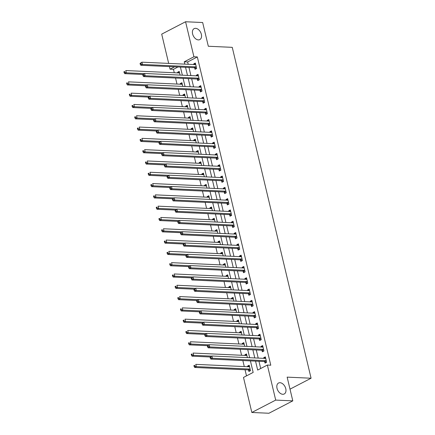 <?xml version="1.0" encoding="UTF-8"?>
<svg xmlns="http://www.w3.org/2000/svg" width="435" height="435" viewBox="0 0 435 435"><rect width="100%" height="100%" fill="white"/><g stroke="black" fill="none" stroke-linecap="round" stroke-linejoin="round"><path stroke-width="0.65" d="M198.349 39.9A6.172 4.056 -117.4 0 1 192.917 34.963A6.172 4.056 -117.4 0 1 194.13 28.639A6.172 4.056 -117.4 0 1 195.592 28.329A6.172 4.056 -117.4 0 1 201.03 33.267A6.172 4.056 -117.4 0 1 199.817 39.596A6.172 4.056 -117.4 0 1 198.349 39.9M282.777 394.284A6.172 4.056 -117.4 0 1 277.34 389.347A6.172 4.056 -117.4 0 1 278.552 383.017A6.172 4.056 -117.4 0 1 280.02 382.713A6.172 4.056 -117.4 0 1 285.452 387.65A6.172 4.056 -117.4 0 1 284.24 393.979A6.172 4.056 -117.4 0 1 282.777 394.284M168.671 63.401L161.7 34.137L185.571 21.75L202.666 22.528L208.321 46.257L232.257 47.344L311.079 378.222L287.144 377.134L292.798 400.863L268.928 413.25L251.832 412.472L243.486 377.444L253.165 372.42L250.419 360.892M177.997 66.968L173.462 69.323L174.283 72.754M175.539 78.034L176.974 84.058M178.23 89.338L179.666 95.357M180.922 100.637L182.357 106.657M183.619 111.936L185.049 117.956M186.31 123.235L187.741 129.26M189.002 134.54L190.438 140.559M191.694 145.839L193.129 151.858M194.385 157.138L195.821 163.158M197.077 168.437L198.512 174.457M199.768 179.742L201.204 185.761M202.46 191.041L203.895 197.06M205.151 202.34L206.587 208.36M207.848 213.639L209.278 219.659M210.54 224.944L211.97 230.963M213.232 236.243L214.662 242.262M215.923 247.542L217.359 253.561M218.615 258.841L220.05 264.861M221.306 270.146L222.742 276.165M223.998 281.445L225.433 287.464M226.689 292.744L228.125 298.763M229.381 304.043L230.816 310.063M232.072 315.348L233.508 321.367M234.769 326.647L236.2 332.666M237.461 337.946L238.891 343.965M240.153 349.245L241.588 355.264M242.844 360.55L244.28 366.569M245.035 369.745L246.498 375.878M173.462 69.323L170.047 69.165L169.427 66.582M248.543 370.016L248.891 371.49L250.506 370.653L249.211 365.226L247.602 366.063L247.76 366.727M247.401 357.608L246.52 353.927L244.91 354.764L245.068 355.422M244.709 346.309L243.828 342.628L242.219 343.46L242.377 344.123M242.012 335.01L241.137 331.323L239.527 332.161L239.685 332.824M239.321 323.705L238.445 320.024L236.83 320.861L236.988 321.525M236.629 312.406L235.754 308.725L234.139 309.562L234.296 310.22M233.938 301.107L233.062 297.426L231.447 298.258L231.605 298.921M231.246 289.808L230.371 286.121L228.756 286.959L228.913 287.622M228.554 278.503L227.679 274.822L226.064 275.659L226.222 276.323M225.863 267.204L224.987 263.523L223.372 264.36L223.53 265.024M223.171 255.905L222.29 252.224L220.681 253.061L220.839 253.719M220.48 244.606L219.599 240.919L217.989 241.757L218.147 242.42M217.788 233.301L216.907 229.62L215.298 230.458L215.456 231.121M215.091 222.002L214.216 218.321L212.601 219.158L212.758 219.822M212.4 210.703L211.524 207.022L209.909 207.859L210.067 208.517M209.708 199.404L208.833 195.717L207.218 196.555L207.375 197.218M207.017 188.099L206.141 184.418L204.526 185.256L204.684 185.919M204.325 176.8L203.45 173.119L201.835 173.957L201.992 174.62M201.633 165.501L200.758 161.82L199.143 162.657L199.301 163.315M198.942 154.202L198.061 150.515L196.451 151.353L196.609 152.016M196.25 142.898L195.369 139.216L193.76 140.054L193.918 140.717M193.559 131.598L192.678 127.917L191.068 128.755L191.226 129.418M190.862 120.299L189.986 116.618L188.371 117.455L188.529 118.113M188.17 109L187.295 105.313L185.68 106.151L185.837 106.814M185.479 97.696L184.603 94.014L182.988 94.852L183.146 95.515M182.787 86.396L181.912 82.715L180.297 83.553L180.454 84.216M180.095 75.097L179.22 71.416L177.605 72.253L177.763 72.911M255.546 361.126L257.678 370.076L267.356 365.057L270.777 365.215L197.332 56.936L187.659 61.955L188.214 64.288M188.969 67.468L190.905 75.587M191.661 78.768L193.597 86.891M194.353 90.067L196.288 98.19M197.044 101.371L198.98 109.489M199.741 112.67L201.671 120.789M202.433 123.97L204.363 132.088M205.124 135.269L207.06 143.392M207.816 146.573L209.752 154.691M210.507 157.872L212.443 165.991M213.199 169.171L215.135 177.29M215.891 180.471L217.826 188.594M218.582 191.775L220.518 199.893M221.274 203.074L223.209 211.192M223.971 214.373L225.901 222.492M226.662 225.673L228.592 233.796M229.354 236.977L231.289 245.095M232.045 248.276L233.981 256.394M234.737 259.575L236.673 267.694M237.428 270.875L239.364 278.998M240.12 282.174L242.056 290.297M242.812 293.478L244.747 301.596M245.503 304.777L247.439 312.896M248.2 316.076L250.13 324.2M250.892 327.376L252.822 335.499M253.583 338.68L255.519 346.798M256.275 349.979L258.211 358.097M258.966 361.278L260.69 368.516M264.67 361.648L265.024 363.122L266.633 362.284L265.345 356.858L263.73 357.695L263.887 358.358M261.979 350.349L262.332 351.817L263.942 350.98L262.653 345.559L261.038 346.396L261.196 347.059M259.287 339.05L259.641 340.518L261.25 339.681L259.961 334.259L258.346 335.097L258.504 335.755M256.596 327.745L256.944 329.219L258.559 328.381L257.264 322.955L255.655 323.792L255.813 324.456M253.904 316.446L254.252 317.92L255.867 317.082L254.573 311.656L252.963 312.493L253.121 313.156M251.212 305.147L251.56 306.615L253.175 305.778L251.881 300.357L250.272 301.194L250.429 301.857M248.521 293.848L248.869 295.316L250.484 294.479L249.19 289.058L247.575 289.895L247.732 290.553M245.829 282.543L246.177 284.017L247.792 283.18L246.498 277.753L244.883 278.59L245.041 279.254M243.132 271.244L243.486 272.718L245.101 271.88L243.807 266.454L242.192 267.291L242.349 267.955M240.441 259.945L240.794 261.413L242.404 260.576L241.115 255.155L239.5 255.992L239.658 256.655M237.749 248.646L238.103 250.114L239.712 249.277L238.423 243.856L236.809 244.693L236.966 245.351M235.058 237.341L235.411 238.815L237.021 237.978L235.732 232.551L234.117 233.388L234.275 234.052M232.366 226.042L232.714 227.516L234.329 226.678L233.035 221.252L231.425 222.089L231.583 222.753M229.675 214.743L230.023 216.211L231.637 215.379L230.343 209.953L228.734 210.79L228.892 211.453M226.983 203.444L227.331 204.912L228.946 204.075L227.652 198.654L226.042 199.491L226.2 200.149M224.291 192.139L224.639 193.613L226.254 192.776L224.96 187.349L223.345 188.186L223.503 188.85M221.6 180.84L221.948 182.314L223.563 181.477L222.269 176.05L220.654 176.887L220.811 177.551M218.903 169.541L219.256 171.009L220.871 170.177L219.577 164.751L217.962 165.588L218.12 166.252M216.211 158.242L216.565 159.71L218.174 158.873L216.886 153.452L215.271 154.289L215.428 154.947M213.52 146.943L213.873 148.411L215.483 147.574L214.194 142.153L212.579 142.984L212.737 143.648M210.828 135.638L211.182 137.112L212.791 136.275L211.502 130.848L209.887 131.685L210.045 132.349M208.137 124.339L208.485 125.807L210.1 124.975L208.805 119.549L207.196 120.386L207.354 121.05M205.445 113.04L205.793 114.508L207.408 113.671L206.114 108.25L204.504 109.087L204.662 109.745M202.753 101.741L203.101 103.209L204.716 102.372L203.422 96.951L201.813 97.783L201.97 98.446M200.062 90.436L200.41 91.91L202.025 91.073L200.731 85.646L199.121 86.483L199.279 87.147M197.37 79.137L197.718 80.611L199.333 79.774L198.039 74.347L196.424 75.184L196.582 75.848M194.679 67.838L195.027 69.306L196.642 68.469L195.348 63.048L193.733 63.885L193.89 64.543M290.009 389.156L311.079 378.222M292.798 400.863L275.703 400.091L251.832 412.472M185.571 21.75L193.918 56.784L184.239 61.803L184.793 64.13M197.332 56.936L193.918 56.784M267.356 365.057L275.703 400.091M185.549 67.311L187.485 75.434M188.241 78.615L190.177 86.734M190.938 89.915L192.868 98.033M193.629 101.214L195.56 109.332M196.321 112.513L198.257 120.636M199.012 123.817L200.948 131.935M201.704 135.116L203.64 143.235M204.396 146.416L206.331 154.534M207.087 157.715L209.023 165.838M209.779 169.014L211.714 177.137M212.47 180.318L214.406 188.437M215.162 191.617L217.098 199.736M217.859 202.917L219.789 211.04M220.55 214.216L222.481 222.339M223.242 225.52L225.178 233.638M225.934 236.819L227.869 244.938M228.625 248.119L230.561 256.242M231.317 259.418L233.252 267.541M234.008 270.722L235.944 278.84M236.7 282.021L238.636 290.14M239.391 293.32L241.327 301.444M242.088 304.62L244.019 312.743M244.78 315.924L246.71 324.042M247.471 327.223L249.407 335.341M250.163 338.522L252.099 346.646M252.855 349.822L254.79 357.945M174.576 66.816L170.047 69.165M249.657 357.711L247.727 349.593M246.966 346.412L245.03 338.289M244.274 335.108L242.338 326.989M241.583 323.809L239.647 315.69M238.891 312.509L236.955 304.391M236.2 301.21L234.264 293.087M233.508 289.906L231.572 281.788M230.816 278.607L228.881 270.488M228.125 267.308L226.189 259.189M225.428 256.008L223.498 247.885M222.736 244.704L220.806 236.586M220.045 233.405L218.109 225.286M217.353 222.106L215.417 213.987M214.662 210.806L212.726 202.683M211.97 199.507L210.034 191.384M209.278 188.203L207.343 180.085M206.587 176.904L204.651 168.785M203.895 165.605L201.96 157.481M201.198 154.305L199.268 146.182M198.507 143.001L196.576 134.883M195.815 131.702L193.879 123.583M193.124 120.403L191.188 112.279M190.432 109.103L188.496 100.98M187.741 97.799L185.805 89.681M185.049 86.5L183.113 78.382M182.357 75.201L180.422 67.077M187.659 61.955L184.239 61.803M265.562 357.777L263.73 357.695M249.434 366.145L247.602 366.063M179.437 72.335L177.605 72.253M182.129 83.634L180.297 83.553M184.821 94.933L182.988 94.852M187.512 106.238L185.68 106.151M190.204 117.537L188.371 117.455M192.901 128.836L191.068 128.755M195.592 140.135L193.76 140.054M198.284 151.44L196.451 151.353M200.975 162.739L199.143 162.657M203.667 174.038L201.835 173.957M206.359 185.337L204.526 185.256M209.05 196.642L207.218 196.555M211.742 207.941L209.909 207.859M214.433 219.24L212.601 219.158M217.125 230.539L215.298 230.458M219.822 241.844L217.989 241.757M222.513 253.143L220.681 253.061M225.205 264.442L223.372 264.36M227.896 275.741L226.064 275.659M230.588 287.046L228.756 286.959M233.28 298.345L231.447 298.258M235.971 309.644L234.139 309.562M238.663 320.943L236.83 320.861M241.354 332.248L239.527 332.161M244.051 343.547L242.219 343.46M246.743 354.846L244.91 354.764M262.87 346.478L261.038 346.396M260.179 335.178L258.346 335.097M257.487 323.879L255.655 323.792M254.796 312.575L252.963 312.493M252.099 301.276L250.272 301.194M249.407 289.976L247.575 289.895M246.716 278.677L244.883 278.59M244.024 267.373L242.192 267.291M241.333 256.074L239.5 255.992M238.641 244.774L236.809 244.693M235.949 233.475L234.117 233.388M233.258 222.171L231.425 222.089M230.566 210.872L228.734 210.79M227.875 199.573L226.042 199.491M225.178 188.273L223.345 188.186M222.486 176.969L220.654 176.887M219.795 165.67L217.962 165.588M217.103 154.371L215.271 154.289M214.411 143.071L212.579 142.984M211.72 131.767L209.887 131.685M209.028 120.468L207.196 120.386M206.337 109.169L204.504 109.087M203.645 97.87L201.813 97.783M200.948 86.565L199.121 86.483M198.257 75.266L196.424 75.184M195.565 63.967L193.733 63.885M210.045 357.217L210.257 358.125L210.904 357.787L210.687 356.885L210.045 357.217L211.899 355.999L265.377 358.424A0.962 0.636 62.6 0 0 265.606 358.375A0.962 0.636 62.6 0 0 265.616 358.369L265.693 358.331M210.687 356.885L211.899 355.999L212.438 358.255L210.828 359.092L264.306 361.523A0.962 0.636 62.6 0 1 264.572 361.599L266.274 362.469M266.285 360.811L266.187 360.762A0.962 0.636 62.6 0 0 265.916 360.686L212.438 358.255L210.904 357.787M265.41 358.424L265.682 358.277M210.257 358.125L210.828 359.092M249.565 366.7L249.489 366.738A0.962 0.636 -117.4 0 1 249.478 366.743A0.962 0.636 -117.4 0 1 249.25 366.792L195.772 364.361L196.31 366.623L194.695 367.461L248.173 369.891A0.962 0.636 -117.4 0 1 248.445 369.967L250.147 370.837M249.554 366.64L249.282 366.792M194.777 366.156L194.559 365.253L193.912 365.585L194.13 366.493L194.777 366.156L196.31 366.623L249.788 369.054A0.962 0.636 -117.4 0 1 250.06 369.13L250.158 369.179M193.912 365.585L194.559 365.253M194.695 367.461L194.13 366.493M207.354 345.917L207.566 346.825L208.213 346.488L207.995 345.586L207.354 345.917L209.208 344.694L262.686 347.125A0.962 0.636 62.6 0 0 262.914 347.076A0.962 0.636 62.6 0 0 262.925 347.07L263.001 347.027M207.995 345.586L209.208 344.694L209.746 346.956L208.131 347.793L261.609 350.224A0.962 0.636 62.6 0 1 261.881 350.3L263.583 351.17M263.594 349.512L263.496 349.463A0.962 0.636 62.6 0 0 263.224 349.387L209.746 346.956L208.213 346.488M262.718 347.125L262.99 346.972M207.566 346.825L208.131 347.793M204.662 334.618L204.874 335.521L205.521 335.189L205.304 334.281L204.662 334.618L206.516 333.395L259.994 335.825A0.962 0.636 62.6 0 0 260.222 335.776A0.962 0.636 62.6 0 0 260.233 335.771L260.309 335.728M205.304 334.281L206.516 333.395L207.055 335.657L205.44 336.494L258.917 338.919A0.962 0.636 62.6 0 1 259.189 338.995L260.891 339.871M260.902 338.212L260.804 338.164A0.962 0.636 62.6 0 0 260.532 338.082L207.055 335.657L205.521 335.189M260.027 335.825L260.299 335.673M204.874 335.521L205.44 336.494M201.965 323.319L202.183 324.222L202.83 323.885L202.612 322.982L201.965 323.319L203.825 322.096L257.302 324.521A0.962 0.636 62.6 0 0 257.531 324.477A0.962 0.636 62.6 0 0 257.542 324.472L257.618 324.428M202.612 322.982L203.825 322.096L204.363 324.352L202.748 325.19L256.226 327.62A0.962 0.636 62.6 0 1 256.498 327.696L258.2 328.566M258.211 326.908L258.113 326.859A0.962 0.636 62.6 0 0 257.841 326.783L204.363 324.352L202.83 323.885M202.183 324.222L202.748 325.19M246.873 355.395L246.797 355.438A0.962 0.636 -117.4 0 1 246.786 355.444A0.962 0.636 -117.4 0 1 246.558 355.493L193.08 353.062L193.618 355.324L192.004 356.162L210.192 356.988M192.085 354.857L191.868 353.954L191.221 354.286L191.438 355.188L192.085 354.857L193.618 355.324L211.622 356.14M191.221 354.286L191.868 353.954M192.004 356.162L191.438 355.188M244.182 344.096L244.106 344.139A0.962 0.636 -117.4 0 1 244.095 344.145A0.962 0.636 -117.4 0 1 243.866 344.194L190.389 341.763L190.927 344.025L189.312 344.857L207.5 345.684M244.165 344.041L243.894 344.194M189.394 343.558L189.176 342.649L188.529 342.987L188.746 343.889L189.394 343.558L190.927 344.025L208.93 344.841M188.529 342.987L189.176 342.649M189.312 344.857L188.746 343.889M241.49 332.797L241.414 332.84A0.962 0.636 -117.4 0 1 241.403 332.846A0.962 0.636 -117.4 0 1 241.175 332.889L187.697 330.464L188.235 332.721L186.62 333.558L204.809 334.385M241.474 332.742L241.202 332.895M186.697 332.253L186.484 331.35L185.837 331.688L186.055 332.59L186.697 332.253L188.235 332.721L206.233 333.542M185.837 331.688L186.484 331.35M186.62 333.558L186.055 332.59M199.273 312.02L199.491 312.923L200.138 312.586L199.921 311.683L199.273 312.02L201.133 310.797L254.611 313.222A0.962 0.636 62.6 0 0 254.839 313.173A0.962 0.636 62.6 0 0 254.85 313.167L254.926 313.129M199.921 311.683L201.133 310.797L201.671 313.053L200.056 313.891L253.534 316.321A0.962 0.636 62.6 0 1 253.806 316.397L255.508 317.267M255.519 315.609L255.421 315.56A0.962 0.636 62.6 0 0 255.149 315.484L201.671 313.053L200.138 312.586M199.491 312.923L200.056 313.891M238.793 321.498L238.723 321.536A0.962 0.636 -117.4 0 1 238.712 321.541A0.962 0.636 -117.4 0 1 238.478 321.59L185 319.159L185.538 321.421L183.929 322.259L202.112 323.085M238.782 321.443L238.51 321.59M184.005 320.954L183.793 320.051L183.146 320.383L183.363 321.291L184.005 320.954L185.538 321.421L203.542 322.237M183.146 320.383L183.793 320.051M183.929 322.259L183.363 321.291M196.582 300.715L196.799 301.624L197.441 301.286L197.229 300.384L196.582 300.715L198.442 299.492L251.919 301.923A0.962 0.636 62.6 0 0 252.148 301.874A0.962 0.636 62.6 0 0 252.159 301.868L252.235 301.825M197.229 300.384L198.442 299.492L198.98 301.754L197.365 302.591L250.843 305.022A0.962 0.636 62.6 0 1 251.115 305.098L252.811 305.968M252.822 304.31L252.724 304.261A0.962 0.636 62.6 0 0 252.458 304.185L198.98 301.754L197.441 301.286M251.947 301.923L252.218 301.77M196.799 301.624L197.365 302.591M236.102 310.193L236.026 310.237A0.962 0.636 -117.4 0 1 235.786 310.291L182.308 307.86L182.847 310.122L181.237 310.96L199.42 311.786M236.091 310.139L235.819 310.291M181.313 309.655L181.101 308.752L180.454 309.084L180.672 309.986L181.313 309.655L182.847 310.122L200.85 310.938M180.454 309.084L181.101 308.752M181.237 310.96L180.672 309.986M193.89 289.416L194.108 290.319L194.75 289.987L194.537 289.079L193.89 289.416L195.75 288.193L249.228 290.623A0.962 0.636 62.6 0 0 249.456 290.575A0.962 0.636 62.6 0 0 249.467 290.569L249.543 290.526M194.537 289.079L195.75 288.193L196.288 290.455L194.673 291.292L248.151 293.717A0.962 0.636 62.6 0 1 248.423 293.794L250.12 294.669M250.13 293.011L250.033 292.962A0.962 0.636 62.6 0 0 249.766 292.88L196.288 290.455L194.75 289.987M249.255 290.623L249.527 290.471M194.108 290.319L194.673 291.292M233.41 298.894L233.334 298.937A0.962 0.636 -117.4 0 1 233.323 298.943A0.962 0.636 -117.4 0 1 233.095 298.992L179.617 296.561L180.155 298.823L178.546 299.661L196.729 300.482M233.399 298.84L233.127 298.992M178.622 298.356L178.404 297.448L177.763 297.785L177.975 298.687L178.622 298.356L180.155 298.823L198.159 299.639M177.763 297.785L178.404 297.448M178.546 299.661L177.975 298.687M191.199 278.117L191.416 279.02L192.058 278.683L191.846 277.78L191.199 278.117L193.053 276.894L246.531 279.324A0.962 0.636 62.6 0 0 246.759 279.275A0.962 0.636 62.6 0 0 246.77 279.27L246.846 279.226M191.846 277.78L193.053 276.894L193.591 279.15L191.982 279.988L245.46 282.418A0.962 0.636 62.6 0 1 245.731 282.494L247.428 283.364M247.439 281.711L247.341 281.657A0.962 0.636 62.6 0 0 247.069 281.581L193.591 279.15L192.058 278.683M246.563 279.324L246.835 279.172M191.416 279.02L191.982 279.988M230.719 287.595L230.642 287.638A0.962 0.636 -117.4 0 1 230.403 287.687L176.925 285.262L177.464 287.519L175.854 288.356L194.037 289.183M230.708 287.54L230.436 287.693M175.93 287.051L175.713 286.148L175.071 286.486L175.283 287.388L175.93 287.051L177.464 287.519L195.467 288.34M175.071 286.486L175.713 286.148M175.854 288.356L175.283 287.388M188.507 266.818L188.719 267.721L189.366 267.384L189.154 266.481L188.507 266.818L190.361 265.595L243.839 268.02A0.962 0.636 62.6 0 0 244.068 267.971A0.962 0.636 62.6 0 0 244.078 267.965L244.155 267.927M189.154 266.481L190.361 265.595L190.9 267.851L189.29 268.689L242.768 271.119A0.962 0.636 62.6 0 1 243.04 271.195L244.736 272.065M244.747 270.407L244.649 270.358A0.962 0.636 62.6 0 0 244.378 270.282L190.9 267.851L189.366 267.384M243.872 268.02L244.144 267.873M188.719 267.721L189.29 268.689M228.027 276.296L227.951 276.334A0.962 0.636 -117.4 0 1 227.712 276.388L174.234 273.958L174.772 276.22L173.157 277.057L191.346 277.883M228.016 276.241L227.744 276.388M173.239 275.752L173.021 274.849L172.38 275.181L172.592 276.089L173.239 275.752L174.772 276.22L192.776 277.041M172.38 275.181L173.021 274.849M173.157 277.057L172.592 276.089M185.816 255.514L186.028 256.422L186.675 256.084L186.457 255.182L185.816 255.514L187.67 254.29L241.148 256.721A0.962 0.636 62.6 0 0 241.376 256.672A0.962 0.636 62.6 0 0 241.387 256.666L241.463 256.623M186.457 255.182L187.67 254.29L188.208 256.552L186.599 257.389L240.076 259.82A0.962 0.636 62.6 0 1 240.343 259.896L242.045 260.766M242.056 259.108L241.958 259.059A0.962 0.636 62.6 0 0 241.686 258.983L188.208 256.552L186.675 256.084M241.18 256.721L241.452 256.568M186.028 256.422L186.599 257.389M225.335 264.991L225.259 265.035A0.962 0.636 -117.4 0 1 225.248 265.04A0.962 0.636 -117.4 0 1 225.02 265.089L171.542 262.658L172.081 264.92L170.466 265.758L188.654 266.584M225.325 264.937L225.053 265.089M170.547 264.453L170.33 263.55L169.688 263.882L169.9 264.784L170.547 264.453L172.081 264.92L190.084 265.736M169.688 263.882L170.33 263.55M170.466 265.758L169.9 264.784M183.124 244.214L183.336 245.117L183.983 244.785L183.766 243.883L183.124 244.214L184.978 242.991L238.456 245.422A0.962 0.636 62.6 0 0 238.684 245.373A0.962 0.636 62.6 0 0 238.695 245.367L238.771 245.324M183.766 243.883L184.978 242.991L185.517 245.253L183.902 246.09L237.379 248.516A0.962 0.636 62.6 0 1 237.651 248.592L239.353 249.467M239.364 247.809L239.266 247.76A0.962 0.636 62.6 0 0 238.994 247.678L185.517 245.253L183.983 244.785M238.489 245.422L238.761 245.269M183.336 245.117L183.902 246.09M222.644 253.692L222.568 253.735A0.962 0.636 -117.4 0 1 222.328 253.79L168.851 251.359L169.389 253.621L167.774 254.459L185.962 255.28M167.856 253.154L167.638 252.246L166.991 252.583L167.209 253.485L167.856 253.154L169.389 253.621L187.393 254.437M166.991 252.583L167.638 252.246M167.774 254.459L167.209 253.485M180.433 232.915L180.645 233.818L181.292 233.486L181.074 232.578L180.433 232.915L182.287 231.692L235.765 234.122A0.962 0.636 62.6 0 0 235.993 234.073A0.962 0.636 62.6 0 0 236.004 234.068L236.08 234.025M181.074 232.578L182.287 231.692L182.825 233.948L181.21 234.786L234.688 237.216A0.962 0.636 62.6 0 1 234.96 237.292L236.662 238.162M236.673 236.509L236.575 236.455A0.962 0.636 62.6 0 0 236.303 236.379L182.825 233.948L181.292 233.486M235.797 234.122L236.069 233.97M180.645 233.818L181.21 234.786M219.952 242.393L219.876 242.436A0.962 0.636 -117.4 0 1 219.637 242.485L166.159 240.06L166.697 242.317L165.083 243.154L183.271 243.981M219.936 242.338L219.664 242.491M165.164 241.849L164.947 240.946L164.299 241.284L164.517 242.186L165.164 241.849L166.697 242.317L184.701 243.138M164.299 241.284L164.947 240.946M165.083 243.154L164.517 242.186M177.736 221.616L177.953 222.519L178.6 222.182L178.383 221.279L177.736 221.616L179.595 220.393L233.073 222.818A0.962 0.636 62.6 0 0 233.301 222.774A0.962 0.636 62.6 0 0 233.312 222.763L233.388 222.725M178.383 221.279L179.595 220.393L180.133 222.649L178.519 223.487L231.996 225.917A0.962 0.636 62.6 0 1 232.268 225.993L233.97 226.863M233.981 225.205L233.883 225.156A0.962 0.636 62.6 0 0 233.611 225.08L180.133 222.649L178.6 222.182M177.953 222.519L178.519 223.487M217.261 231.094L217.185 231.132A0.962 0.636 -117.4 0 1 217.174 231.137A0.962 0.636 -117.4 0 1 216.945 231.186L163.468 228.761L164.006 231.018L162.391 231.855L180.579 232.681M217.244 231.039L216.973 231.186M162.467 230.55L162.255 229.647L161.608 229.984L161.825 230.887L162.467 230.55L164.006 231.018L182.004 231.839M161.608 229.984L162.255 229.647M162.391 231.855L161.825 230.887M175.044 210.312L175.261 211.22L175.909 210.883L175.691 209.98L175.044 210.312L176.904 209.088L230.381 211.519A0.962 0.636 62.6 0 0 230.61 211.47A0.962 0.636 62.6 0 0 230.621 211.464L230.697 211.421M175.691 209.98L176.904 209.088L177.442 211.35L175.827 212.188L229.305 214.618A0.962 0.636 62.6 0 1 229.577 214.694L231.279 215.564M231.289 213.906L231.192 213.857A0.962 0.636 62.6 0 0 230.92 213.781L177.442 211.35L175.909 210.883M175.261 211.22L175.827 212.188M214.569 219.789L214.493 219.833A0.962 0.636 -117.4 0 1 214.254 219.887L160.776 217.456L161.314 219.718L159.699 220.556L177.882 221.382M214.553 219.735L214.281 219.887M159.775 219.251L159.563 218.348L158.916 218.68L159.134 219.588L159.775 219.251L161.314 219.718L179.312 220.534M158.916 218.68L159.563 218.348M159.699 220.556L159.134 219.588M172.352 199.012L172.57 199.915L173.212 199.583L173 198.681L172.352 199.012L174.212 197.789L227.69 200.22A0.962 0.636 62.6 0 0 227.918 200.171A0.962 0.636 62.6 0 0 227.929 200.165L228.005 200.122M173 198.681L174.212 197.789L174.75 200.051L173.135 200.888L226.613 203.314A0.962 0.636 62.6 0 1 226.885 203.395L228.582 204.265M228.592 202.607L228.495 202.558A0.962 0.636 62.6 0 0 228.228 202.476L174.75 200.051L173.212 199.583M227.717 200.22L227.989 200.067M172.57 199.915L173.135 200.888M211.872 208.49L211.796 208.534A0.962 0.636 -117.4 0 1 211.557 208.588L158.079 206.157L158.617 208.419L157.008 209.257L175.191 210.078M211.861 208.436L211.589 208.588M157.084 207.952L156.872 207.044L156.225 207.381L156.442 208.283L157.084 207.952L158.617 208.419L176.621 209.235M156.225 207.381L156.872 207.044M157.008 209.257L156.442 208.283M169.661 187.713L169.878 188.616L170.52 188.284L170.308 187.376L169.661 187.713L171.52 186.49L224.998 188.92A0.962 0.636 62.6 0 0 225.227 188.872A0.962 0.636 62.6 0 0 225.238 188.866L225.314 188.823M170.308 187.376L171.52 186.49L172.059 188.752L170.444 189.584L223.922 192.014A0.962 0.636 62.6 0 1 224.194 192.091L225.89 192.961M225.901 191.308L225.803 191.253A0.962 0.636 62.6 0 0 225.537 191.177L172.059 188.752L170.52 188.284M225.025 188.92L225.297 188.768M169.878 188.616L170.444 189.584M209.181 197.191L209.104 197.234A0.962 0.636 -117.4 0 1 208.865 197.289L155.387 194.858L155.926 197.115L154.316 197.952L172.499 198.779M209.17 197.137L208.898 197.289M154.392 196.647L154.18 195.745L153.533 196.082L153.745 196.984L154.392 196.647L155.926 197.115L173.929 197.936M153.533 196.082L154.18 195.745M154.316 197.952L153.745 196.984M166.969 176.414L167.187 177.317L167.828 176.98L167.616 176.077L166.969 176.414L168.823 175.191L222.301 177.616A0.962 0.636 62.6 0 0 222.535 177.572A0.962 0.636 62.6 0 0 222.546 177.562L222.617 177.523M167.616 176.077L168.823 175.191L169.362 177.447L167.752 178.285L221.23 180.715A0.962 0.636 62.6 0 1 221.502 180.791L223.198 181.661M223.209 180.003L223.111 179.954A0.962 0.636 62.6 0 0 222.84 179.878L169.362 177.447L167.828 176.98M222.334 177.616L222.606 177.469M167.187 177.317L167.752 178.285M206.489 185.892L206.413 185.93A0.962 0.636 -117.4 0 1 206.174 185.984L152.696 183.559L153.234 185.816L151.625 186.653L169.808 187.48M206.478 185.837L206.206 185.984M151.701 185.348L151.483 184.445L150.842 184.783L151.054 185.685L151.701 185.348L153.234 185.816L171.238 186.637M150.842 184.783L151.483 184.445M151.625 186.653L151.054 185.685M164.278 165.11L164.495 166.018L165.137 165.681L164.925 164.778L164.278 165.11L166.132 163.886L219.61 166.317A0.962 0.636 62.6 0 0 219.838 166.268A0.962 0.636 62.6 0 0 219.849 166.262L219.925 166.219M164.925 164.778L166.132 163.886L166.67 166.148L165.061 166.986L218.539 169.416A0.962 0.636 62.6 0 1 218.81 169.492L220.507 170.362M220.518 168.704L220.42 168.655A0.962 0.636 62.6 0 0 220.148 168.579L166.67 166.148L165.137 165.681M219.642 166.317L219.914 166.165M164.495 166.018L165.061 166.986M203.797 174.587L203.721 174.631A0.962 0.636 -117.4 0 1 203.482 174.685L150.004 172.255L150.543 174.517L148.928 175.354L167.116 176.18M203.787 174.533L203.515 174.685M149.009 174.049L148.792 173.146L148.15 173.478L148.362 174.386L149.009 174.049L150.543 174.517L168.546 175.332M148.15 173.478L148.792 173.146M148.928 175.354L148.362 174.386M161.586 153.811L161.798 154.713L162.445 154.381L162.228 153.479L161.586 153.811L163.44 152.587L216.918 155.018A0.962 0.636 62.6 0 0 217.147 154.969L217.234 154.92M162.228 153.479L163.44 152.587L163.979 154.849L162.369 155.686L215.847 158.112A0.962 0.636 62.6 0 1 216.113 158.193L217.815 159.063M217.826 157.405L217.728 157.356A0.962 0.636 62.6 0 0 217.456 157.274L163.979 154.849L162.445 154.381M216.951 155.018L217.223 154.865M161.798 154.713L162.369 155.686M201.106 163.288L201.03 163.332A0.962 0.636 -117.4 0 1 200.791 163.386L147.313 160.955L147.851 163.217L146.236 164.055L164.425 164.881M201.095 163.234L200.823 163.386M146.318 162.75L146.1 161.842L145.459 162.179L145.671 163.082L146.318 162.75L147.851 163.217L165.855 164.033M145.459 162.179L146.1 161.842M146.236 164.055L145.671 163.082M158.895 142.511L159.107 143.414L159.754 143.082L159.536 142.174L158.895 142.511L160.749 141.288L214.227 143.719A0.962 0.636 62.6 0 0 214.455 143.67L214.542 143.621M159.536 142.174L160.749 141.288L161.287 143.55L159.678 144.382L213.155 146.812A0.962 0.636 62.6 0 1 213.422 146.889L215.124 147.764M215.135 146.106L215.037 146.051A0.962 0.636 62.6 0 0 214.765 145.975L161.287 143.55L159.754 143.082M214.259 143.719L214.531 143.566M159.107 143.414L159.678 144.382M198.414 151.989L198.338 152.032A0.962 0.636 -117.4 0 1 198.099 152.087L144.621 149.656L145.159 151.913L143.545 152.75L161.733 153.577M143.626 151.451L143.409 150.543L142.762 150.88L142.979 151.782L143.626 151.451L145.159 151.913L163.163 152.734M142.762 150.88L143.409 150.543M143.545 152.75L142.979 151.782M156.203 131.212L156.415 132.115L157.062 131.778L156.845 130.875L156.203 131.212L158.057 129.989L211.535 132.414A0.962 0.636 62.6 0 0 211.763 132.37A0.962 0.636 62.6 0 0 211.774 132.36L211.85 132.322M156.845 130.875L158.057 129.989L158.596 132.245L156.981 133.083L210.458 135.513A0.962 0.636 62.6 0 1 210.73 135.589L212.432 136.459M212.443 134.801L212.345 134.752A0.962 0.636 62.6 0 0 212.073 134.676L158.596 132.245L157.062 131.778M211.568 132.414L211.84 132.267M156.415 132.115L156.981 133.083M195.723 140.69L195.647 140.728A0.962 0.636 -117.4 0 1 195.407 140.782L141.93 138.357L142.468 140.614L140.853 141.451L159.041 142.278M140.935 140.146L140.717 139.243L140.07 139.581L140.287 140.483L140.935 140.146L142.468 140.614L160.471 141.435M140.07 139.581L140.717 139.243M140.853 141.451L140.287 140.483M153.506 119.908L153.724 120.816L154.371 120.479L154.153 119.576L153.506 119.908L155.366 118.684L208.843 121.115A0.962 0.636 62.6 0 0 209.072 121.066L209.159 121.017M154.153 119.576L155.366 118.684L155.904 120.946L154.289 121.784L207.767 124.214A0.962 0.636 62.6 0 1 208.039 124.29L209.741 125.16M209.752 123.502L209.654 123.453A0.962 0.636 62.6 0 0 209.382 123.377L155.904 120.946L154.371 120.479M208.876 121.115L209.148 120.963M153.724 120.816L154.289 121.784M193.031 129.385L192.955 129.429A0.962 0.636 -117.4 0 1 192.716 129.483L139.238 127.053L139.776 129.315L138.161 130.152L156.35 130.978M193.015 129.331L192.743 129.483M138.238 128.847L138.025 127.944L137.378 128.276L137.596 129.184L138.238 128.847L139.776 129.315L157.78 130.13M137.378 128.276L138.025 127.944M138.161 130.152L137.596 129.184M150.814 108.609L151.032 109.511L151.679 109.18L151.462 108.277L150.814 108.609L152.674 107.385L206.152 109.816A0.962 0.636 62.6 0 0 206.38 109.767L206.467 109.718M151.462 108.277L152.674 107.385L153.212 109.647L151.597 110.485L205.075 112.91A0.962 0.636 62.6 0 1 205.347 112.991L207.049 113.861M207.06 112.203L206.962 112.154A0.962 0.636 62.6 0 0 206.69 112.078L153.212 109.647L151.679 109.18M151.032 109.511L151.597 110.485M190.34 118.086L190.264 118.13A0.962 0.636 -117.4 0 1 190.024 118.184L136.546 115.753L137.085 118.015L135.47 118.853L153.653 119.679M190.323 118.032L190.051 118.184M135.546 117.548L135.334 116.645L134.687 116.977L134.904 117.88L135.546 117.548L137.085 118.015L155.083 118.831M134.687 116.977L135.334 116.645M135.47 118.853L134.904 117.88M148.123 97.309L148.34 98.212L148.987 97.88L148.77 96.972L148.123 97.309L149.983 96.086L203.46 98.517A0.962 0.636 62.6 0 0 203.689 98.468L203.776 98.419M148.77 96.972L149.983 96.086L150.521 98.348L148.906 99.18L202.384 101.611A0.962 0.636 62.6 0 1 202.656 101.687L204.358 102.562M204.363 100.904L204.271 100.849A0.962 0.636 62.6 0 0 203.999 100.773L150.521 98.348L148.987 97.88M203.488 98.517L203.759 98.364M148.34 98.212L148.906 99.18M187.643 106.787L187.572 106.831A0.962 0.636 -117.4 0 1 187.561 106.836A0.962 0.636 -117.4 0 1 187.327 106.885L133.849 104.454L134.388 106.711L132.778 107.548L150.961 108.375M187.632 106.733L187.36 106.885M132.854 106.249L132.642 105.341L131.995 105.678L132.213 106.58L132.854 106.249L134.388 106.711L152.391 107.532M131.995 105.678L132.642 105.341M132.778 107.548L132.213 106.58M145.431 86.01L145.649 86.913L146.291 86.576L146.078 85.673L145.431 86.01L147.291 84.787L200.769 87.212A0.962 0.636 62.6 0 0 200.997 87.169L201.084 87.12M146.078 85.673L147.291 84.787L147.829 87.043L146.214 87.881L199.692 90.311A0.962 0.636 62.6 0 1 199.964 90.388L201.661 91.258M201.671 89.599L201.574 89.55A0.962 0.636 62.6 0 0 201.307 89.474L147.829 87.043L146.291 86.576M200.796 87.212L201.068 87.065M145.649 86.913L146.214 87.881M184.951 95.488L184.875 95.526A0.962 0.636 -117.4 0 1 184.636 95.58L131.158 93.155L131.696 95.412L130.087 96.249L148.27 97.076M184.94 95.434L184.668 95.58M130.163 94.944L129.951 94.042L129.304 94.379L129.521 95.281L130.163 94.944L131.696 95.412L149.7 96.233M129.304 94.379L129.951 94.042M130.087 96.249L129.521 95.281M142.74 74.706L142.957 75.614L143.599 75.277L143.387 74.374L142.74 74.706L144.594 73.482L198.072 75.913A0.962 0.636 62.6 0 0 198.306 75.864L198.387 75.82M143.387 74.374L144.594 73.482L145.132 75.744L143.523 76.582L197.001 79.012A0.962 0.636 62.6 0 1 197.272 79.088L198.969 79.958M198.98 78.3L198.882 78.251A0.962 0.636 62.6 0 0 198.61 78.175L145.132 75.744L143.599 75.277M198.104 75.913L198.376 75.761M142.957 75.614L143.523 76.582M182.26 84.183L182.183 84.227A0.962 0.636 -117.4 0 1 181.944 84.281L128.466 81.851L129.005 84.113L127.395 84.95L145.578 85.777M182.249 84.129L181.977 84.281M127.471 83.645L127.254 82.742L126.612 83.074L126.824 83.982L127.471 83.645L129.005 84.113L147.008 84.928M126.612 83.074L127.254 82.742M127.395 84.95L126.824 83.982M140.048 63.407L140.266 64.309L140.907 63.978L140.695 63.075L140.048 63.407L141.902 62.183L195.38 64.614A0.962 0.636 62.6 0 0 195.609 64.565L195.696 64.516M140.695 63.075L141.902 62.183L142.441 64.445L140.831 65.283L194.309 67.708A0.962 0.636 62.6 0 1 194.581 67.789L196.277 68.659M196.288 67.001L196.19 66.952A0.962 0.636 62.6 0 0 195.919 66.876L142.441 64.445L140.907 63.978M195.413 64.614L195.685 64.462M140.266 64.309L140.831 65.283M179.568 72.884L179.492 72.928A0.962 0.636 -117.4 0 1 179.481 72.933A0.962 0.636 -117.4 0 1 179.253 72.982L125.775 70.552L126.313 72.814L124.704 73.651L142.887 74.477M179.557 72.83L179.285 72.982M124.78 72.346L124.562 71.443L123.921 71.775L124.133 72.678L124.78 72.346L126.313 72.814L144.317 73.629M123.921 71.775L124.562 71.443M124.704 73.651L124.133 72.678M266.187 360.762L264.572 361.599M265.916 360.686L264.306 361.523M248.173 369.891L249.788 369.054M248.445 369.967L250.06 369.13M263.496 349.463L261.881 350.3M263.224 349.387L261.609 350.224M260.804 338.164L259.189 338.995M260.532 338.082L258.917 338.919M258.113 326.859L256.498 327.696M257.841 326.783L256.226 327.62M255.421 315.56L253.806 316.397M255.149 315.484L253.534 316.321M252.724 304.261L251.115 305.098M252.458 304.185L250.843 305.022M250.033 292.962L248.423 293.794M249.766 292.88L248.151 293.717M247.341 281.657L245.731 282.494M247.069 281.581L245.46 282.418M244.649 270.358L243.04 271.195M244.378 270.282L242.768 271.119M241.958 259.059L240.343 259.896M241.686 258.983L240.076 259.82M239.266 247.76L237.651 248.592M238.994 247.678L237.379 248.516M236.575 236.455L234.96 237.292M236.303 236.379L234.688 237.216M233.883 225.156L232.268 225.993M233.611 225.08L231.996 225.917M231.192 213.857L229.577 214.694M230.92 213.781L229.305 214.618M228.495 202.558L226.885 203.395M228.228 202.476L226.613 203.314M225.803 191.253L224.194 192.091M225.537 191.177L223.922 192.014M223.111 179.954L221.502 180.791M222.84 179.878L221.23 180.715M220.42 168.655L218.81 169.492M220.148 168.579L218.539 169.416M217.728 157.356L216.113 158.193M217.456 157.274L215.847 158.112M215.037 146.051L213.422 146.889M214.765 145.975L213.155 146.812M212.345 134.752L210.73 135.589M212.073 134.676L210.458 135.513M209.654 123.453L208.039 124.29M209.382 123.377L207.767 124.214M206.962 112.154L205.347 112.991M206.69 112.078L205.075 112.91M204.271 100.849L202.656 101.687M203.999 100.773L202.384 101.611M201.574 89.55L199.964 90.388M201.307 89.474L199.692 90.311M198.882 78.251L197.272 79.088M198.61 78.175L197.001 79.012M196.19 66.952L194.581 67.789M195.919 66.876L194.309 67.708"/></g></svg>
